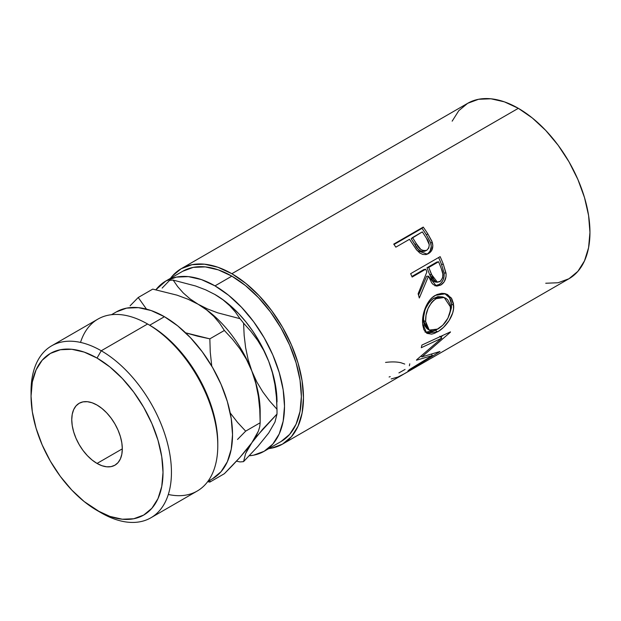 <?xml version="1.0" encoding="UTF-8"?>
<svg xmlns="http://www.w3.org/2000/svg" width="621" height="621" viewBox="0 0 621 621"><rect width="100%" height="100%" fill="white"/><g stroke="black" fill="none" stroke-linecap="round" stroke-linejoin="round"><path stroke-width="0.93" d="M217.785 445.591L217.785 443.153A96.294 55.595 -120 0 0 149.7 325.225L147.588 324.007L101.246 350.764L97.031 358.061A93.313 53.872 60 0 1 163.02 472.348A93.313 53.872 60 0 1 97.031 510.439L101.246 512.876A99.275 57.318 -120 0 0 171.443 472.348A99.275 57.318 -120 0 0 101.246 350.764A99.275 57.318 60 0 1 166.102 438.24A99.275 57.318 60 0 1 150.88 517.79A99.275 57.318 60 0 1 101.246 512.876L84.161 501.543L71.78 490.062L60.377 476.439L50.379 461.186L42.174 444.908L36.072 428.211L32.315 411.754L31.05 396.151L32.315 382.024L36.072 369.899L42.174 360.242L50.379 353.434L60.377 349.732L71.78 349.281L84.161 352.091L97.031 358.061L109.909 366.957L122.283 378.437L133.694 392.061L143.692 407.314L151.897 423.592L157.998 440.289L161.747 456.745L163.02 472.348L161.747 486.476L157.998 498.601L151.897 508.257L143.692 515.065L133.694 518.768L122.283 519.218L109.909 516.408L97.031 510.439A93.313 53.872 60 0 1 31.05 396.151A93.313 53.872 60 0 1 97.031 358.061L101.246 350.764L147.588 324.007A99.275 57.318 60 0 1 217.785 445.591A99.275 57.318 60 0 1 168.314 494.471M150.88 517.79L197.222 491.032A99.275 57.318 -120 0 0 212.444 411.482A99.275 57.318 -120 0 0 147.588 324.007L149.692 325.225L164.441 316.71L177.722 325.885L190.5 337.739L202.267 351.796L212.584 367.531L221.053 384.337L227.348 401.562L231.222 418.546L232.533 434.646L231.222 449.224L227.348 461.737L221.053 471.696L212.584 478.729A96.294 55.595 -120 0 0 227.348 401.562A96.294 55.595 -120 0 0 164.441 316.71L149.692 325.225A96.294 55.595 -120 0 0 149.692 325.225A96.294 55.595 60 0 1 217.777 444.357M97.031 463.437A35.746 20.64 60 0 1 73.682 431.937A35.746 20.64 60 0 1 79.162 403.293A35.746 20.64 60 0 1 97.031 405.063L92.102 402.773L87.359 401.702L82.989 401.872L79.162 403.293L76.018 405.901L73.682 409.596L72.238 414.238L71.757 419.656L72.238 425.633L73.682 431.937L76.018 438.333L79.162 444.566L82.989 450.411L87.359 455.628L92.102 460.029L97.031 463.437L101.968 465.727L106.703 466.798L111.074 466.627L114.908 465.207L118.052 462.598L120.389 458.903L121.825 454.254L122.314 448.843L97.031 463.437L122.314 448.843L121.825 442.866L120.389 436.563L118.052 430.167L114.908 423.933L111.074 418.088L106.703 412.864L101.968 408.471L97.031 405.063A35.746 20.64 60 0 1 120.389 436.563A35.746 20.64 60 0 1 114.908 465.207A35.746 20.64 60 0 1 97.031 463.437M182.698 271.276A98.304 56.759 -120 0 1 231.85 276.143L245.411 285.52L258.452 297.614L270.469 311.975L281.002 328.035L289.65 345.191L296.07 362.773L300.028 380.114L301.364 396.547L300.028 411.436L296.07 424.213L289.65 434.382L281.002 441.554A98.304 56.759 -120 0 0 296.07 362.773A98.304 56.759 -120 0 0 231.85 276.143L214.998 285.877A98.304 56.759 60 0 1 279.217 372.507A98.304 56.759 60 0 1 264.15 451.281A98.304 56.759 60 0 1 249.254 455.767L253.616 455.185L264.15 451.281L272.798 444.108L279.217 433.939L283.176 421.17L284.511 406.281L283.176 389.848L279.217 372.507L272.798 354.917L264.15 337.762L253.616 321.701L241.6 307.348L228.559 295.247L214.998 285.877L231.85 276.143L218.289 269.863L205.248 266.898L193.232 267.379L182.698 271.276L165.846 281.01L176.38 277.106L188.396 276.624L201.437 279.59L214.998 285.877A98.304 56.759 60 0 0 165.846 281.01L155.91 289.743A98.304 56.759 60 0 1 165.846 281.01M545.735 283.246L558.116 282.749L568.976 278.736A101.285 58.475 -120 0 0 584.501 197.571A101.285 58.475 -120 0 0 518.333 108.318L231.85 273.714A101.285 58.475 60 0 1 298.018 362.967A101.285 58.475 60 0 1 282.493 444.131A101.285 58.475 60 0 1 268.808 448.595L271.641 448.152L282.493 444.131L402.563 374.812A101.285 58.475 -120 0 0 403.929 373.974L433.427 356.951A101.285 58.475 60 0 1 432.053 357.781A101.285 58.475 60 0 1 430.64 358.558M426.185 254.556L428.156 253.329L430.128 251.055L431.292 246.39L430.462 242.252L426.417 234.885A98.304 56.759 -120 0 0 422.001 228.342A98.304 56.759 60 0 1 426.417 234.885L427.784 233.822A101.285 58.475 -120 0 0 423.235 227.076L422.001 228.342L394.017 244.495L422.001 228.342L423.235 227.076L393.737 244.107L423.235 227.076A101.285 58.475 60 0 1 427.784 233.822L431.851 241.142L432.845 245.644L431.727 250.403L429.779 252.708L427.877 253.904L425.781 254.587L422.722 254.416L419.734 252.964L416.287 249.487L411.118 241.771A101.285 58.475 -120 0 0 409.472 239.302L395.856 247.158A101.285 58.475 -120 0 0 393.737 244.107A101.285 58.475 -120 0 1 395.856 247.158L409.472 239.302A101.285 58.475 -120 0 1 411.118 241.771L417.133 250.542L427.295 254.152L428.56 253.539C432.379 251.171 433.605 247.391 432.247 242.206L427.784 233.822L426.417 234.885L430.741 243.028L432.247 242.206L430.741 243.028C432.03 248.09 430.764 251.8 426.938 254.16L426.417 254.439M434.917 285.823L439.443 284.34L441.236 282.796L443.083 279.955L444.077 276.547L444.085 272.992L441.492 264.391A98.304 56.759 -120 0 0 438.628 257.513A98.304 56.759 60 0 1 441.492 264.391L443.316 264.22A101.285 58.475 -120 0 0 440.142 256.644L410.644 273.667L440.142 256.644A101.285 58.475 60 0 1 443.316 264.22L446.095 273.977L446.01 276.718L444.225 281.748L440.786 285.047L436.889 286.102L433.217 284.534L431.719 282.865L428.498 276.182L419.307 298.002A101.285 58.475 -120 0 0 418.127 293.795L426.868 271.967A101.285 58.475 -120 0 0 425.734 269.196L412.119 277.059A101.285 58.475 -120 0 0 410.644 273.667A101.285 58.475 -120 0 1 412.119 277.059L425.734 269.196L423.964 269.491L411.87 276.477L423.964 269.491L425.734 269.196A101.285 58.475 -120 0 1 426.868 271.967L418.127 293.795A101.285 58.475 -120 0 1 419.307 298.002L428.498 276.182L436.416 286.056L440.786 285.047C444.714 282.547 446.452 278.557 445.994 273.069L443.316 264.22L441.492 264.391L444.085 272.992L445.994 273.069L444.085 272.992C444.496 278.348 442.734 282.26 438.806 284.736L440.786 285.047L438.806 284.736L435.399 285.823M453.431 303.467L453.509 309.01L452.701 312.922L449.084 320.591L443.658 327.22L439.039 330.915L434.483 333.353L431.673 334.145L427.023 333.384L423.895 329.735L422.777 325.202L422.629 319.636L423.087 315.592L425.517 307.418L429.693 300.23L432.371 297.451L436.858 294.556L441.57 293.337L444.628 293.531L447.454 294.525L451.785 298.755L453.431 303.467M432.371 355.53L416.458 360.203A101.285 58.475 -120 0 0 416.714 359.73L441.803 338.135L421.286 347.713A101.285 58.475 -120 0 0 421.9 345.074L450.466 331.878A101.285 58.475 60 0 1 450.357 332.243L421.892 356.889L439.971 351.486A101.285 58.475 60 0 1 439.753 351.719L407.904 370.993A101.285 58.475 -120 0 0 409.518 369.495L432.371 355.53L431.517 354.358L432.371 355.53L409.518 369.495A101.285 58.475 -120 0 1 407.904 370.993L439.753 351.719A101.285 58.475 -120 0 0 439.971 351.486L421.892 356.889L421.178 356.089L421.892 356.889L450.357 332.243A101.285 58.475 -120 0 0 450.466 331.878L421.9 345.074A101.285 58.475 -120 0 1 421.286 347.713L441.803 338.135L416.714 359.73A101.285 58.475 -120 0 1 416.458 360.203L432.371 355.53M405.102 373.337A101.285 58.475 60 0 1 404.178 373.834A101.285 58.475 -120 0 0 405.102 373.337L416.443 366.786L405.102 373.337M419.47 365.039A101.285 58.475 60 0 1 418.538 365.536A101.285 58.475 -120 0 0 419.47 365.039L428.544 359.8L419.47 365.039M277.02 401.958A87.716 50.643 -120 0 0 268.714 361.344L272.425 372.786L274.948 384.709L276.415 396.951L276.989 409.262A99.632 57.52 60 0 1 277.02 411.684L276.492 392.301L274.909 382.194L272.301 371.824L268.714 361.344L264.204 350.95L258.856 340.82L252.755 331.125L246.009 322.027L238.736 313.683L231.051 306.231L223.094 299.811L214.579 294.284M268.707 432.977L257.855 446.46L243.579 461.597A99.632 57.52 60 0 1 239.978 461.915A99.632 57.52 -120 0 0 243.579 461.597L245.598 453.586L248.105 448.556L251.862 442.695L262.722 429.204L276.989 414.067L274.971 422.078L268.714 432.969L257.855 446.46L243.579 461.597L245.598 453.586L251.862 442.695L256.76 436.229L276.989 414.067A99.632 57.52 -120 0 0 276.989 409.262L269.576 400.941L262.807 391.898L256.838 381.977L251.862 371.079A87.716 50.643 60 0 1 260.059 415.822L260.059 415.822M432.053 357.781L568.976 278.736L577.879 271.346L584.501 260.867L588.576 247.709L589.95 232.363L588.576 215.44L584.501 197.571L577.879 179.453L568.976 161.778L558.116 145.229L545.735 130.433L532.306 117.974L518.333 108.318L504.361 101.836L490.924 98.786L478.543 99.282L467.683 103.303L458.779 110.693L452.158 121.165M518.333 108.318A101.285 58.475 -120 0 0 467.691 103.303L181.208 268.699A101.285 58.475 60 0 1 231.85 273.714L518.333 108.318M181.208 268.699L172.296 276.089L170.503 278.317A101.285 58.475 60 0 1 181.208 268.699L192.06 264.678L204.441 264.189L217.878 267.24L231.85 273.714L245.823 283.37L259.26 295.837L271.641 310.624L282.493 327.174L291.396 344.849L298.018 362.967L302.093 380.836L303.467 397.766L302.093 413.105L298.018 426.262L291.396 436.742L282.493 444.131M277.02 411.684A99.632 57.52 60 0 1 276.989 414.067L274.971 422.078L268.714 432.969M258.383 396.314L255.805 383.413L251.862 371.079L255.805 383.413L258.383 396.314L259.764 409.511L260.168 422.761L260.168 411.684A87.716 50.643 -120 0 0 251.862 371.079L246.444 359.357L239.908 348.792L232.487 339.229L224.36 330.465L209.844 338.849L210.255 352.099L211.753 366.103L210.255 352.099L209.844 338.849L224.36 330.465L219.694 323.316L213.903 316.454L206.801 310.065L198.146 304.251L206.801 310.065L213.903 316.454L219.694 323.316L224.36 330.465L232.487 339.229L239.908 348.792L246.444 359.357L251.862 371.079L248.152 359.629L245.629 347.713L244.162 335.464L243.579 323.153L251 331.482L257.769 340.525L263.731 350.446L268.714 361.344L272.425 372.786L274.948 384.709L276.415 396.951L276.989 409.262L269.576 400.941L262.807 391.898L256.838 381.977L251.862 371.079A87.716 50.643 -120 0 0 198.146 304.251L188.132 299.275L177.055 295.169L152.743 289.114L138.227 297.498L146.486 309.126L138.227 297.498L152.743 289.114L177.055 295.169L188.132 299.275L198.146 304.251A87.716 50.643 -120 0 0 197.82 304.065A87.716 50.643 60 0 1 198.146 304.251L190.049 298.88L183.311 292.996L177.738 286.7L173.158 280.102A99.632 57.52 -120 0 0 169.564 280.42A99.632 57.52 60 0 1 173.158 280.102L195.553 285.978L205.745 289.875L214.998 294.525L223.094 299.896L229.832 305.78L235.398 312.076L239.978 318.674A99.632 57.52 60 0 1 243.579 323.153L251 331.482L257.769 340.525L263.731 350.446L268.714 361.344A87.716 50.643 -120 0 0 214.998 294.525L223.094 299.896L229.832 305.78L235.398 312.076L239.978 318.674L217.591 312.798L207.398 308.901L198.146 304.251A87.716 50.643 60 0 1 251.862 371.079L248.152 359.629L245.629 347.713L244.162 335.464L243.579 323.153A99.632 57.52 -120 0 0 239.978 318.674L217.591 312.798L207.398 308.901L198.146 304.251L190.049 298.88L183.311 292.996L177.738 286.7L173.158 280.102L195.553 285.978L205.745 289.875L214.998 294.525A87.716 50.643 -120 0 0 214.719 294.362M162.143 288.082L169.564 280.42L162.143 288.082M236.477 461.17L239.978 461.915L236.477 461.17M232.502 465.393L224.36 473.707L209.844 482.09L209.945 480.25L209.844 482.09L224.36 473.707L239.993 457.32L232.502 465.393M246.537 449.682L239.993 457.32L251.862 442.695L246.537 449.682M255.852 436.416L251.862 442.695L258.414 431.09L255.852 436.416M259.764 426.604L258.414 431.09L259.764 426.604L260.168 422.761L259.764 426.604M130.1 305.796L138.227 297.498L130.1 305.796M197.486 336.155L185.532 332.802L209.844 338.849L197.486 336.155M237.517 439.458L245.66 431.145L237.532 422.381L230.112 412.818L237.532 422.381L245.66 431.145L260.168 422.761L245.66 431.145L237.517 439.458M207.67 481.663L209.844 482.09L207.67 481.663M259.764 409.511L260.168 422.761M116.298 311.936A96.294 55.595 -120 0 1 164.441 316.71L151.159 310.547L138.382 307.651L126.614 308.117L116.298 311.936L111.508 314.7M80.52 342.412A99.275 57.318 60 0 1 147.588 324.007A99.275 57.318 -120 0 0 97.955 319.085L51.613 345.843A99.275 57.318 60 0 1 101.246 350.764A99.275 57.318 -120 0 0 31.05 391.292L31.05 396.151M31.081 393.776A99.275 57.318 60 0 1 51.613 345.843M404.745 364.061L400.887 362.726C396.718 361.771 391.61 361.67 385.563 362.416M405.063 369.441L398.915 372.903M390.221 376.621L389.111 377.009M409.759 363.821L409.379 365.777M391.207 378.926L397.875 377.056L403.929 373.974L433.427 356.951M439.784 336.272L441.803 338.135L439.784 336.272M421.317 356.244L420.821 356.384L421.317 356.244M442.796 335.449L440.809 337.219L442.796 335.449M424.935 331.963L429.592 332.608L435.802 330.069L435.399 330.31L437.479 331.878C445.808 327.453 454.657 315.041 453.617 305.245L451.514 304.197L450.962 300.836L449.697 297.917L444.675 293.539L449.472 297.552L451.514 304.197L453.617 305.245L451.203 297.855L445.63 293.772L435.321 295.355C426.969 299.687 421.791 313.853 422.629 323.425L426.573 333.104L437.479 331.878L435.399 330.31L425.532 332.243M451.514 304.197L449.332 314.948L451.405 307.853L451.514 304.197M427.085 328.719L424.585 325.567L423.669 321.911L423.553 317.51L424.78 310.981M425.952 307.83L429.375 302.054L432.759 298.887L437.797 296.613L442.323 296.861M444.186 297.475L442.299 296.846L433.978 298.103L436.027 298.693L433.978 298.103C426.767 303.576 423.289 311.043 423.545 320.498L425.649 321.554C425.362 311.835 428.816 304.22 436.027 298.693L444.186 297.49L450.605 307.147C450.116 316.578 445.862 323.883 437.836 329.052L429.204 330.085L425.649 321.554L423.545 320.498L426.992 328.656L429.204 330.085M426.643 276.267L428.498 276.182L426.643 276.267L418.515 295.122L426.643 276.267M426.984 267.752L436.819 262.07L426.984 267.752L429.616 274.521L426.984 267.752L428.762 267.449L426.984 267.752M435.111 281.988L432.627 280.56L429.616 274.521L435.399 282.027L437.394 282.221M439.831 281.639L437.417 282.221L431.471 274.428L429.616 274.521L431.471 274.428L428.762 267.449L438.589 261.775L436.819 262.07L438.589 261.775L428.762 267.449L433.59 279.31L435.717 281.662L437.06 282.167L440.46 281.212L442.657 277.665L442.843 274.047L441.399 268.893A101.285 58.475 -120 0 0 438.589 261.775A101.285 58.475 -120 0 1 441.399 268.893C443.875 274.055 443.355 278.301 439.831 281.639M425.859 250.535L423.856 251.497M422.35 251.559L420.774 251.148L418.057 249.083L411.203 238.728L414.983 244.697C417.483 250.038 420.906 252.126 425.253 250.954M426.821 250.232C422.435 251.35 418.958 249.168 416.388 243.704L420.844 249.471L423.879 250.814L426.821 250.232L428.785 248.004L429.274 244.759L426.456 238.262C429.973 243.005 430.097 246.995 426.821 250.232L426.317 250.48M416.388 243.704L414.983 244.697L416.388 243.704L412.499 237.556L411.203 238.728L422.327 231.881L412.499 237.556L416.388 243.704M426.456 238.262A101.285 58.475 -120 0 0 422.327 231.881A101.285 58.475 -120 0 1 426.456 238.262M437.285 298.041L433.621 300.409L431.424 302.675L428.016 308.559L426.029 315.204L425.649 321.554L426.697 326.786L429.189 330.077L430.966 330.783L433.054 330.838L436.594 329.712L442.804 325.202L447.927 318.162L450.497 310.213L450.155 304.306L447.687 299.764L445.8 298.22L442.532 297.117L437.285 298.041M147.588 324.007L149.7 325.225M212.584 478.729L207.802 481.485M281.002 441.554L264.15 451.281M426.332 250.473L424.748 251.202"/></g></svg>
